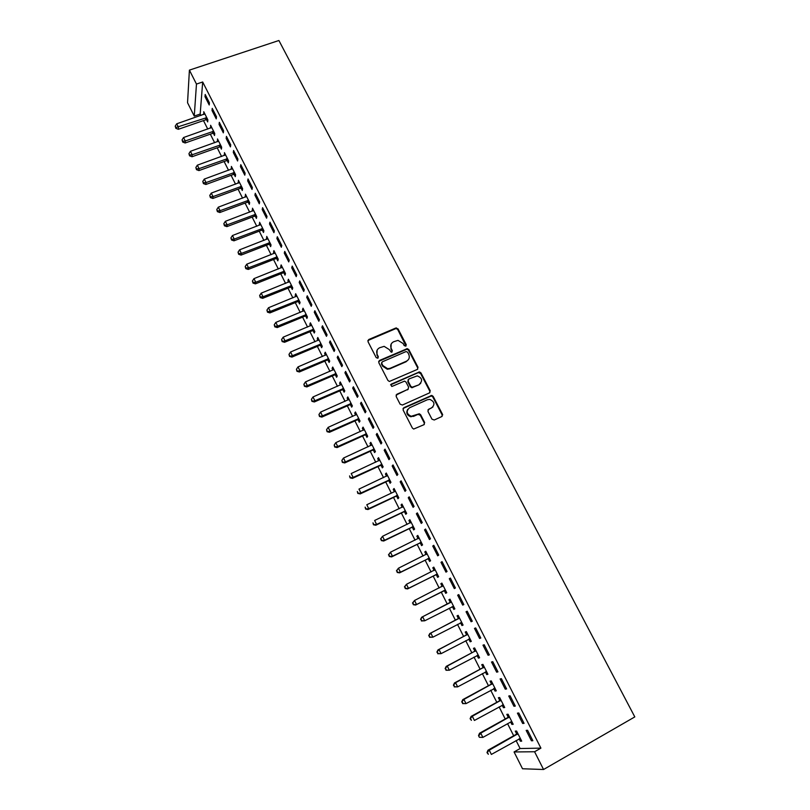 <?xml version="1.0" encoding="UTF-8"?>
<svg xmlns="http://www.w3.org/2000/svg" width="810" height="810" viewBox="0 0 810 810"><rect width="100%" height="100%" fill="white"/><g stroke="black" fill="none" stroke-linecap="round" stroke-linejoin="round"><path stroke-width="1.21" d="M405.749 346.154L406.255 344.655L398.044 328.88L395.786 328.03L368.742 339.522L367.993 341.668L376.194 357.615L377.794 358.212L378.31 356.704L377.247 354.628C376.042 351.591 376.832 349.302 379.617 347.753L384.132 346.356L389.175 349.505L391.321 352.249L392.344 350.659L391.27 348.594C390.066 345.576 390.845 343.288 393.599 341.759L398.004 340.372L403.107 343.511L404.17 345.556L405.749 346.154M406.002 346.002L397.7 329.478L396.07 328.495L367.861 340.524M378.098 358.02L377.247 354.628M392.101 351.985L391.27 348.594M431.953 419.165L434.251 420.005L441.815 416.553L442.513 414.345L433.178 396.394L431.77 395.422L403.795 407.714L403.066 409.921L412.391 428.085L413.687 429.047L423.944 424.713L424.653 422.486L420.653 414.74L419.307 413.768L411.176 416.289C406.488 413.961 405.952 411.115 409.556 407.764L427.397 399.735L429.786 399.391C434.595 401.608 435.203 404.443 431.629 407.886L428.662 409.222L427.953 411.429L431.953 419.165M540.918 748.136L202.682 81.982L196.465 84.068L194.258 116.083L187.545 102.728L189.408 70.126L278.903 40.5L634.807 716.911L543.561 769.5L534.58 751.751L540.918 748.136L520.111 748.531L514.067 751.953L534.58 751.751M189.408 70.126L196.465 84.068M417.312 369.431L418.021 367.274L408.837 349.616L407.268 348.634L379.505 360.46L378.766 362.627L387.939 380.477L389.387 381.459L417.312 369.431M420.957 372.904L430.221 390.714L429.513 392.891L402.418 405.03L400.11 404.18L396.151 396.454L396.88 394.257L407.916 389.357L408.635 387.17L406.012 382.097L404.565 381.115L392.242 386.319L391.635 386.41L391.149 384.183L419.469 371.922L420.957 372.904L420.572 373.44L429.826 391.23L430.221 390.714M522.663 723.472L524.06 723.35L518.795 712.982L517.428 713.144L522.663 723.472L523.797 722.844M510.624 721.943L511.869 724.403L513.186 724.292L508.093 714.217L506.807 714.369L508.174 717.073M505.278 689.168L506.594 688.925L501.4 678.669L500.104 678.952L505.278 689.168L506.412 688.551M493.756 688.53L495.052 691.082L496.297 690.849L491.265 680.896L490.04 681.159L491.386 683.832M488.086 655.26L489.341 654.885L484.198 644.75L482.973 645.165L488.086 655.26L489.22 654.652M477.07 655.482L478.406 658.135L479.591 657.781L474.619 647.939L473.455 648.324L474.792 650.967M471.096 621.736L472.281 621.24L467.198 611.226L466.044 611.753L471.096 621.736L472.23 621.149M460.637 622.93L461.953 625.553L463.067 625.087L458.156 615.347L457.053 615.843L458.379 618.455M450.39 578.067L449.297 578.715L454.299 588.587L455.412 587.979L450.39 578.067M444.376 590.723L445.682 593.315L446.735 592.738L441.865 583.109L440.842 583.716L442.149 586.308M433.775 545.292L432.742 546.051L437.694 555.812L438.736 555.083L433.775 545.292M428.298 558.88L429.594 561.441L430.576 560.753L425.766 551.225L424.794 551.944L426.09 554.506M417.342 512.882L416.38 513.753L421.271 523.402L422.253 522.561L417.342 512.882M412.391 527.381L413.667 529.912L414.599 529.122L409.84 519.696L408.928 520.516L410.154 522.956M401.092 480.826L400.191 481.808L405.03 491.356L405.942 490.404L401.092 480.826M396.657 496.216L397.923 498.727L398.793 497.826L394.075 488.501L393.235 489.432L394.389 491.721M385.013 449.135L384.183 450.228L388.962 459.665L389.823 458.602L385.013 449.135M381.095 465.385L382.34 467.866L383.15 466.864L378.493 457.65L377.703 458.673L378.786 460.819M369.127 417.788L368.347 418.983L373.076 428.318L373.876 427.153L369.127 417.788M365.695 434.889L366.93 437.349L367.679 436.246L363.072 427.123L362.343 428.247L363.356 430.252M353.403 386.785L352.684 388.081L357.372 397.315L358.101 396.05L353.403 386.785M350.457 404.716L351.682 407.147L352.38 405.942L347.814 396.92L347.146 398.145L348.087 400.018M337.851 356.117L337.203 357.514L341.83 366.657L342.498 365.29L337.851 356.117M335.38 374.858L336.595 377.268L337.233 375.972L332.728 367.041L332.1 368.358L332.981 370.099M322.471 325.792L321.874 327.281L326.46 336.322L327.068 334.854L322.471 325.792M320.466 345.323L321.671 347.703L322.258 346.315L317.793 337.476L317.226 338.894L318.036 340.494M307.263 295.782L306.717 297.371L311.253 306.312L311.809 304.752L307.263 295.782M305.714 316.092L306.899 318.441L307.425 316.963L303.011 308.215L302.494 309.724L303.244 311.202M305.218 315.12L305.552 315.779M292.207 266.095L291.721 267.786L296.207 276.625L296.713 274.965L292.207 266.095M291.104 287.165L292.278 289.494L292.764 287.925L288.39 279.268L287.925 280.867L288.603 282.214M290.577 286.112L290.942 286.831M277.324 236.733L276.888 238.504L281.323 247.263L281.769 245.511L277.324 236.733M276.645 258.532L277.81 260.84L278.245 259.18L273.912 250.614L273.507 252.305L274.124 253.52M276.089 257.418L276.473 258.188M262.592 207.674L262.207 209.537L266.591 218.204L266.996 216.361L262.592 207.674M262.349 230.202L263.493 232.48L263.878 230.739L259.595 222.264L259.787 225.129M261.751 229.017L262.156 229.837M248.012 178.929L247.678 180.883L252.021 189.449L252.366 187.515L248.012 178.929M248.184 202.156L249.328 204.414L249.652 202.591L245.42 194.197L245.602 197.032M233.584 150.478L233.31 152.513L237.603 160.998L237.897 158.983L233.584 150.478M234.171 174.403L235.305 176.641L235.578 174.727L231.387 166.425L231.559 169.229M219.318 122.33L219.085 124.446L223.337 132.84L223.58 130.744L219.318 122.33M220.3 146.924L221.413 149.141L221.646 147.147L217.495 138.935L217.657 141.699M205.193 94.466L205.001 96.674L209.213 104.976L209.415 102.799L205.193 94.466M206.57 119.728L207.674 121.915L207.866 119.85L203.756 111.719L203.897 114.443M202.682 81.982L200.181 114.048L200.9 115.476M203.472 120.589L207.755 129.084M210.327 134.166L214.65 142.752M217.202 147.815L221.586 156.502M224.117 161.524L228.552 170.313M231.073 175.314L235.548 184.194M238.059 189.175L242.585 198.156M245.086 203.097L249.662 212.179M252.143 217.1L256.77 226.284M259.23 231.164L263.918 240.459M266.368 245.308L271.097 254.704M273.537 259.524L278.326 269.021M280.746 273.82L285.586 283.419M287.985 288.188L292.876 297.888M295.265 302.626L300.216 312.437M302.586 317.145L307.587 327.058M309.947 331.735L314.999 341.759M317.338 346.407L322.451 356.542M324.78 361.149L329.943 371.395M332.252 375.972L337.476 386.34M339.765 390.876L345.05 401.355M347.318 405.861L352.664 416.451M354.912 420.916L360.318 431.629M362.556 436.063L368.013 446.887M370.231 451.281L375.749 462.226M377.946 466.59L383.525 477.647M385.702 481.98L391.341 493.158M393.508 497.451L399.208 508.751M401.355 513.003L407.106 524.424M409.242 528.646L415.054 540.189M417.17 544.371L423.053 556.045M425.139 560.186L431.082 571.981M433.158 576.082L439.162 587.999M441.217 592.069L447.292 604.108M449.327 608.158L455.433 620.247M457.508 624.378L463.614 636.478M465.74 640.7L471.845 652.799M474.012 657.102L480.117 669.212M482.325 673.596L488.44 685.716M490.698 690.191L496.803 702.31M499.112 706.877L505.217 718.996M507.566 723.654L513.682 735.774M516.071 740.522L520.111 748.531M213.415 133.296L214.528 135.493L214.741 133.468L210.61 125.287L210.762 128.041M212.23 108.358L212.028 110.524L216.25 118.868L216.472 116.731L212.23 108.358M227.215 160.633L228.339 162.85L228.602 160.906L224.431 152.644L224.593 155.429M226.435 136.363L226.172 138.449L230.445 146.883L230.718 144.828L226.435 136.363M241.157 188.244L242.291 190.492L242.605 188.619L238.383 180.276L238.565 183.09M240.783 164.663L240.479 166.657L244.792 175.183L245.116 173.208L240.783 164.663M255.251 216.138L256.395 218.416L256.75 216.624L252.487 208.2L252.679 211.045M255.282 193.266L254.927 195.169L259.291 203.786L259.656 201.903L255.282 193.266M269.477 244.326L270.641 246.625L271.036 244.924L266.733 236.409L266.935 239.294M268.9 243.182L269.305 243.972M269.933 222.163L269.527 223.985L273.932 232.693L274.357 230.89L269.933 222.163M283.854 272.808L285.029 275.127L285.484 273.517L281.131 264.9L280.695 266.551L281.343 267.826M283.318 271.725L283.692 272.474M284.745 251.373L284.28 253.105L288.745 261.903L289.221 260.202L284.745 251.373M298.384 301.583L299.568 303.932L300.075 302.403L295.68 293.706L295.194 295.255L295.903 296.662M297.877 300.581L298.232 301.269M299.72 280.898L299.204 282.538L303.709 291.428L304.236 289.818L299.72 280.898M313.065 330.662L314.27 333.031L314.827 331.594L310.382 322.805L309.845 324.273L310.615 325.802M312.599 329.731L312.923 330.369M314.847 310.746L314.28 312.285L318.836 321.276L319.423 319.758L314.847 310.746M327.908 360.055L329.113 362.445L329.721 361.098L325.235 352.218L324.648 353.585L325.488 355.256M330.146 340.909L329.518 342.357L334.125 351.449L334.763 350.031L330.146 340.909M342.903 389.752L344.118 392.161L344.787 390.916L340.251 381.935L339.603 383.211L340.514 385.013M345.607 371.415L344.918 372.762L349.576 381.945L350.284 380.629L345.607 371.415M358.05 419.762L359.286 422.202L360.015 421.058L355.428 411.976L354.719 413.161L355.701 415.095M361.24 402.246L360.501 403.491L365.199 412.776L365.968 411.561L361.24 402.246M373.369 450.097L374.615 452.567L375.394 451.514L370.767 442.341L369.998 443.424L371.051 445.5M377.045 433.421L376.245 434.565L381.004 443.951L381.824 442.837L377.045 433.421M388.851 480.755L390.116 483.256L390.947 482.304L386.269 473.03L385.449 474.012L386.562 476.229M393.032 464.94L392.161 465.973L396.971 475.47L397.862 474.468L393.032 464.94M404.504 511.748L405.78 514.279L406.671 513.429L401.932 504.053L401.061 504.934L402.246 507.293M409.192 496.813L408.26 497.735L413.12 507.333L414.072 506.442L409.192 496.813M420.319 543.085L421.605 545.636L422.567 544.897L417.778 535.42L416.836 536.19L418.112 538.701M425.533 529.041L424.541 529.861L429.462 539.561L430.475 538.782L425.533 529.041M436.317 574.756L437.613 577.338L438.635 576.71L433.796 567.121L432.793 567.79L434.089 570.361M442.058 561.634L440.994 562.342L445.976 572.154L447.049 571.485L442.058 561.634M448.922 599.734L449.995 599.187L448.922 599.734L450.238 602.336M452.486 606.781L453.802 609.393L454.866 608.837M449.985 599.187L454.876 608.867L453.802 609.393M457.65 595.188L458.774 594.611L457.65 595.188L462.682 605.111L463.806 604.533M458.774 594.601L463.826 604.564L462.682 605.111M468.828 639.161L470.164 641.793L471.309 641.388L466.358 631.597L465.234 632.033L466.56 634.665M479.571 638.452L480.786 638.017L475.673 627.942L474.488 628.408L479.571 638.452L480.705 637.855M485.392 671.956L486.709 674.568L487.914 674.274L482.912 664.372L481.727 664.696L483.064 667.359M496.662 672.168L497.947 671.854L492.774 661.669L491.508 662.013L496.662 672.168L497.796 671.551M502.17 705.186L503.435 707.697L504.711 707.525L499.659 697.511L498.393 697.724L499.75 700.407M513.945 706.269L515.302 706.087L510.077 695.78L508.741 696.003L513.945 706.269L515.079 705.652M519.139 738.801L520.354 741.211L521.701 741.15L516.588 731.025L515.261 731.116L516.628 733.83M531.431 740.775L532.858 740.725L527.573 730.286L526.166 730.387L531.431 740.775L532.565 740.137M543.561 769.5L522.521 768.761L514.067 751.953M200.181 114.048L194.258 116.083M203.573 113.805L204.626 113.451M205.001 96.674L206.115 96.299M210.408 127.342L211.461 126.978M212.028 110.524L213.141 110.14M217.282 140.94L218.325 140.576M219.085 124.446L220.198 124.062M224.188 154.619L225.231 154.244M226.172 138.449L227.286 138.054M231.123 168.358L232.176 167.974M233.31 152.513L234.424 152.118M238.099 182.169L239.142 181.784M240.479 166.657L241.593 166.252M245.106 196.05L246.159 195.666M247.678 180.883L248.791 180.468M252.153 210.003L253.206 209.608M254.927 195.169L256.041 194.754M259.23 224.036L260.283 223.631M262.207 209.537L263.321 209.122M266.348 238.13L267.401 237.725M269.527 223.985L270.641 223.56M273.507 252.305L274.56 251.89M276.888 238.504L278.002 238.079M280.695 266.551L281.748 266.125M284.28 253.105L285.404 252.669M287.925 280.867L288.978 280.442M291.721 267.786L292.845 267.341M295.194 295.255L296.247 294.83M299.204 282.538L300.318 282.093M302.494 309.724L303.558 309.288M306.717 297.371L307.841 296.916M309.845 324.273L310.898 323.828M314.28 312.285L315.394 311.83M317.226 338.894L318.279 338.448M321.874 327.281L322.998 326.815M324.648 353.585L325.701 353.14M329.518 342.357L330.642 341.891M332.1 368.358L333.163 367.912M337.203 357.514L338.327 357.038M339.603 383.211L340.666 382.755M344.918 372.762L346.042 372.276M347.146 398.145L348.199 397.68M352.684 388.081L353.808 387.595M354.719 413.161L355.782 412.685M360.501 403.491L361.625 402.995M362.343 428.247L363.406 427.771M368.347 418.983L369.471 418.476M369.998 443.424L371.061 442.938M376.245 434.565L377.369 434.049M377.703 458.673L378.766 458.187M384.183 450.228L385.307 449.712M385.449 474.012L386.512 473.516M392.161 465.973L393.296 465.456M393.235 489.432L394.298 488.926M400.191 481.808L401.315 481.282M401.061 504.934L402.125 504.427M408.26 497.735L409.384 497.198M408.928 520.516L409.992 520.01M416.38 513.753L417.504 513.206M416.836 536.19L417.909 535.673M424.541 529.861L425.665 529.305M424.794 551.944L425.858 551.418M432.742 546.051L433.876 545.495M432.793 567.79L433.866 567.253M440.994 562.342L442.128 561.775M440.842 583.716L441.906 583.18M449.297 578.715L450.431 578.148M461.953 625.553L463.026 624.996M470.164 641.793L471.228 641.236M478.406 658.135L479.479 657.568M486.709 674.568L487.772 673.991M495.052 691.082L496.115 690.505M503.435 707.697L504.508 707.11M511.869 724.403L512.943 723.806M520.354 741.211L521.427 740.603M391.169 344.037L390.936 349.171M377.116 350.143L376.933 355.195M417.727 369.158L417.646 367.811L408.473 350.183L406.914 349.201L378.655 361.392M407.602 352.158L406.012 351.57L382.259 361.847L381.743 363.366L382.867 365.553L387.636 368.702L390.187 368.277L406.428 361.199C409.182 359.64 409.951 357.352 408.726 354.324L407.602 352.158M381.632 362.596L381.743 363.366M408.372 359.68L406.073 361.756L389.853 368.823L387.301 369.249L382.533 366.1L381.409 363.923M429.867 392.668L429.826 391.23M408.341 389.083L396.08 395.077M420.572 373.44L418.304 372.6L390.541 384.882M419.296 384.304C422.911 380.781 422.243 377.976 417.261 375.87L408.837 378.989L408.118 381.166L410.741 386.238L412.179 387.22L418.912 384.831L420.744 383.231M408.048 379.809L408.118 381.166M418.912 384.831L411.804 387.737L410.376 386.755L407.754 381.692M432.915 406.974L427.923 409.931M407.744 409.323C405.891 412.796 406.914 415.277 410.812 416.775L413.778 415.965M424.278 424.511L424.268 422.962L420.268 415.226L417.97 414.376L413.404 416.441M442.108 416.38L442.098 414.831L432.773 396.9L431.365 395.928L403.016 408.483M204.859 113.906L176.712 123.808L178.423 127.231L178.332 129.296L205.7 119.819L207.805 119.748M175.912 127.504L175.223 126.137L175.871 128.334L175.912 127.504L206.752 117.653M175.223 126.137L176.712 123.808M178.332 129.296L175.871 128.334M211.724 127.494L183.556 137.528L185.277 140.97L185.156 142.985L212.554 133.387L214.66 133.306M182.746 141.234L182.068 139.857L182.706 142.044L182.746 141.234L185.277 140.97L213.627 131.26M182.068 139.857L183.556 137.528M185.156 142.985L182.706 142.044M218.619 141.143L190.441 151.308L192.162 154.771L192.021 156.745L219.429 147.025L221.545 146.944M189.621 155.024L188.932 153.647L189.57 155.824L189.621 155.024L192.162 154.771L220.533 144.929M188.932 153.647L190.441 151.308M192.021 156.745L189.57 155.824M225.555 154.872L197.346 165.169L199.088 168.642L198.926 170.586L226.355 160.724L228.471 160.643M196.536 168.895L195.848 167.508L196.476 169.675L196.536 168.895L199.088 168.642L227.468 158.669M195.848 167.508L197.346 165.169M198.926 170.586L196.476 169.675M232.521 168.662L204.302 179.091L206.044 182.584L205.861 184.488L233.3 174.504L235.416 174.413M203.482 182.827L202.784 181.43L203.411 183.586L203.482 182.827L206.044 182.584L234.444 172.489M202.784 181.43L204.302 179.091M205.861 184.488L203.411 183.586M239.517 182.523L211.288 193.094L213.04 196.607L212.827 198.46L240.286 188.345L242.413 188.254M210.468 196.84L209.77 195.433L210.387 197.579L210.468 196.84L213.04 196.607L241.461 186.371M209.77 195.433L211.288 193.094M212.827 198.46L210.387 197.579M246.564 196.465L218.305 207.168L220.067 210.701L219.834 212.514L247.313 202.267L249.44 202.156M217.485 210.924L216.786 209.506L217.394 211.653L217.485 210.924L220.067 210.701L248.508 200.323M216.786 209.506L218.305 207.168M219.834 212.514L217.394 211.653M253.631 210.468L225.362 221.312L227.134 224.856L226.881 226.628L254.37 216.25L256.507 216.138M224.542 225.079L223.833 223.661L224.441 225.787L224.542 225.079L227.134 224.856L255.595 214.346M223.833 223.661L225.362 221.312M226.881 226.628L224.441 225.787M260.749 224.552L232.46 235.528L234.242 239.102L233.958 240.823L261.488 230.303L263.604 230.192M231.63 239.304L230.921 237.877L231.528 239.993L231.63 239.304L234.242 239.102L262.724 228.45M230.921 237.877L232.46 235.528M233.958 240.823L231.528 239.993M267.897 238.697L239.588 249.824L241.38 253.409L241.076 255.089L268.697 244.407L270.732 244.326M238.768 253.611L238.049 252.173L238.646 254.279L238.768 253.611L241.38 253.409L269.882 242.625M238.049 252.173L239.588 249.824M241.076 255.089L238.646 254.279M275.086 252.923L246.756 264.192L248.559 267.796L248.224 269.436L275.775 258.653L277.911 258.522M245.926 267.988L245.207 266.541L245.805 268.647L245.926 267.988L248.559 267.796L277.071 256.871M245.207 266.541L246.756 264.192M248.224 269.436L245.805 268.647M282.305 267.229L253.965 278.63L255.768 282.255L255.413 283.854L282.984 272.93L285.12 272.798M253.135 282.437L252.416 280.989L252.993 283.075L253.135 282.437L255.768 282.255L284.31 271.188M252.416 280.989L253.965 278.63M255.413 283.854L252.993 283.075M289.565 281.596L261.205 293.149L263.027 296.794L262.642 298.343L290.223 287.287L292.369 287.145M260.375 296.966L259.645 295.508L260.223 297.584L260.375 296.966L263.027 296.794L291.58 285.586M259.645 295.508L261.205 293.149M262.642 298.343L260.223 297.584M296.865 296.045L268.495 307.749L270.317 311.415L269.912 312.913L297.513 301.715L299.649 301.563M267.654 311.577L266.925 310.108L267.492 312.174L267.654 311.577L270.317 311.415L298.89 300.054M266.925 310.108L268.495 307.749M269.912 312.913L267.492 312.174M304.206 310.574L275.815 322.421L277.648 326.106L277.212 327.564L304.833 316.214L306.98 316.062M274.975 326.258L274.246 324.78L274.803 326.835L274.975 326.258L277.648 326.106L306.241 314.604M274.246 324.78L275.815 322.421M277.212 327.564L274.803 326.835M311.577 325.175L283.176 337.173L285.019 340.868L284.563 342.286L312.194 330.804L314.341 330.642M282.336 341.02L281.596 339.532L282.153 341.577L285.019 340.868L313.622 329.225M281.596 339.532L283.176 337.173M284.563 342.286L282.153 341.577M318.988 339.856L290.567 352.006L292.43 355.722L291.944 357.089L319.585 345.455L321.742 345.293M289.727 355.853L288.988 354.365L289.534 356.4L292.43 355.722L321.043 343.926M288.988 354.365L290.567 352.006M291.944 357.089L289.534 356.4M326.45 354.608L298.009 366.91L299.872 370.646L299.366 371.972L327.027 360.187L329.174 360.015M297.169 370.777L296.419 369.279L296.966 371.304L299.872 370.646L328.516 358.698M296.419 369.279L298.009 366.91M299.366 371.972L296.966 371.304M333.943 369.441L305.492 381.895L307.365 385.651L306.828 386.927L334.5 375L336.656 374.827M304.641 385.773L303.892 384.264L304.428 386.279L307.365 385.651L336.018 373.562M303.892 384.264L305.492 381.895M306.828 386.927L304.428 386.279M341.476 384.355L313.004 396.961L314.887 400.748L314.32 401.962L342.012 389.893L344.179 389.711M312.154 400.849L311.404 399.34L311.931 401.335L314.887 400.748L343.561 388.496M311.404 399.34L313.004 396.961M314.32 401.962L311.931 401.335M349.049 399.35L320.568 412.118L322.461 415.915L321.864 417.089L349.576 404.868L351.732 404.676M319.717 416.006L318.958 414.487L319.474 416.482L322.461 415.915L351.145 403.512M318.958 414.487L320.568 412.118M321.864 417.089L319.474 416.482M356.663 414.426L328.161 427.346L330.075 431.163L329.447 432.287L357.169 419.914L359.336 419.712M327.311 431.254L326.551 429.725L327.068 431.7L330.075 431.163L358.769 418.608M326.551 429.725L328.161 427.346M329.447 432.287L327.068 431.7M431.922 395.442L430.707 395.776M364.318 429.583L335.806 442.655L337.719 446.502L337.071 447.576L364.804 435.041L366.97 434.838M334.945 446.573L334.186 445.034L334.692 446.998L337.719 446.502L366.434 433.775M334.186 445.034L335.806 442.655M337.071 447.576L334.692 446.998M372.013 444.811L343.491 458.055L345.414 461.913L344.736 462.935L372.478 450.259L374.655 450.046M442.189 415.034L442.695 414.882M342.63 461.983L341.86 460.434L342.357 462.388L345.414 461.913L374.149 449.034M341.86 460.434L343.491 458.055M344.736 462.935L342.357 462.388M379.748 460.131L351.206 473.536L353.15 477.414L352.441 478.386L380.204 465.548L382.371 465.325M350.345 477.465L349.576 475.916L350.072 477.859L353.15 477.414L381.895 464.373M352.441 478.386L350.072 477.859M387.524 475.531L358.972 489.098L360.926 492.996L360.187 493.918L387.96 480.927L390.136 480.694M358.111 493.047L357.332 491.478L357.817 493.411L360.926 492.996L389.681 479.803M360.187 493.918L357.817 493.411M394.986 491.386L366.788 504.741L368.742 508.67L367.973 509.541L395.766 496.378L397.943 496.145M365.917 508.7L365.138 507.131L365.614 509.044L368.742 508.67L397.518 495.305M367.973 509.541L365.614 509.044M403.208 506.584L374.635 520.476L376.599 524.424L375.81 525.245L403.613 511.93L405.79 511.687M403.167 506.503L402.631 507.111M373.764 524.445L372.975 522.865L373.45 524.769L376.599 524.424L405.395 510.897M375.81 525.245L373.45 524.769M411.115 522.237L382.533 536.301L384.507 540.27L383.677 541.029L411.5 527.553L413.677 527.3M411.045 522.096L410.386 522.845M381.662 540.28L380.862 538.69L381.328 540.584L384.507 540.27L413.313 526.571M380.538 538.994L382.533 536.301L380.862 538.69M383.677 541.029L381.328 540.584M419.064 537.972L390.46 552.207L392.455 556.197L391.594 556.905L419.428 543.267L421.615 543.004M418.962 537.769L418.193 538.66M389.59 556.197L388.8 554.597L389.256 556.48L392.455 556.197L421.271 542.335M388.456 554.89L390.46 552.207L388.8 554.597M391.594 556.905L389.256 556.48M427.062 553.797L398.449 568.205L400.444 572.214L399.563 572.862L427.397 559.062L429.583 558.799M426.931 553.534L426.04 554.567M397.568 572.204L396.768 570.604L397.224 572.467L400.444 572.214L429.28 558.181M396.424 570.858L398.449 568.205L396.768 570.604M399.563 572.862L397.224 572.467M435.102 569.703L406.468 584.283L408.483 588.323L407.562 588.921L435.416 574.948L437.613 574.675M434.929 569.379L433.927 570.554M405.597 588.303L404.787 586.683L405.233 588.536L408.483 588.323L437.329 574.118M404.423 586.926L406.468 584.283L404.787 586.683M407.562 588.921L405.233 588.536M443.181 585.701L414.538 600.463L416.563 604.513L415.611 605.06L443.475 590.915L445.672 590.642M442.979 585.316L441.845 586.642M413.657 604.483L412.857 602.863L413.282 604.695L416.563 604.513L445.419 590.146M412.472 603.075L414.538 600.463L412.857 602.863M415.611 605.06L413.282 604.695M451.818 606.882L453.782 606.69M451.079 601.334L449.55 602.954L421.686 617.22L422.658 616.724L424.693 620.804L453.559 606.255M451.302 601.789L422.658 616.724L420.572 619.326L421.777 620.754L420.957 619.124M421.777 620.754L424.693 620.804L421.382 620.956M420.572 619.326L421.686 617.22M460.252 622.961L461.933 622.829M459.209 617.443L457.69 619.083L429.806 633.521L430.819 633.076L432.864 637.187L461.74 622.455M459.472 617.969L430.819 633.076L428.713 635.658L429.928 637.126L429.118 635.486M429.928 637.126L432.864 637.187L429.533 637.298M428.713 635.658L429.806 633.521M468.636 639.171L470.134 639.06M467.4 633.643L465.882 635.293L437.987 649.904L439.02 649.529L441.085 653.65L469.972 638.746M467.694 634.23L439.02 649.529L436.894 652.08L438.139 653.579L437.309 651.928M438.139 653.579L441.085 653.65L437.724 653.731M436.894 652.08L437.987 649.904M477.05 655.482L478.376 655.381M475.622 649.934L474.103 651.594L446.199 666.387L447.272 666.063L449.347 670.214L478.244 655.128M475.956 650.592L447.272 666.063L445.125 668.594L446.381 670.133L445.561 668.473M446.381 670.133L449.347 670.214L445.956 670.255M445.125 668.594L446.199 666.387M485.514 671.885L486.668 671.794M483.904 666.316L482.385 667.997L454.471 682.962L455.574 682.698L457.65 686.87L486.567 671.601M484.258 667.035L455.574 682.698L453.408 685.209L454.683 686.769L453.843 685.108M454.683 686.769L457.65 686.87L454.238 686.87M453.408 685.209L454.471 682.962M492.622 683.579L463.917 699.415L466.013 703.617L495.001 688.287M492.217 682.789L490.708 684.48L462.783 699.627L463.917 699.415L461.73 701.905L463.026 703.505L462.186 701.835M494.029 688.378L494.93 688.166M463.026 703.505L466.013 703.617L462.571 703.586M461.73 701.905L462.783 699.627M502.615 704.953L503.385 704.882M500.59 699.354L499.071 701.065L471.136 716.384L472.311 716.242L474.417 720.454L503.344 704.822M501.015 700.204L472.311 716.242L470.104 718.713L471.41 720.343L470.569 718.652M470.104 718.713L471.136 716.384M511.474 721.609L482.871 737.404L479.368 737.292L478.518 735.601L479.368 737.292M509.004 716.01L507.485 717.731L479.54 733.232L480.745 733.151L482.871 737.404L479.854 737.272M509.47 716.931L480.745 733.151L479.004 735.571M478.518 735.601L479.54 733.232M517.458 732.756L515.95 734.498L487.995 750.192L489.24 750.171L491.366 754.434L520.324 738.416M517.965 733.759L489.24 750.171L486.992 752.591L488.339 754.292L487.488 752.581M486.992 752.591L487.995 750.192M405.901 345.232L406.255 344.655M377.986 357.261L378.31 356.704M392 351.226L392.344 350.659M368.439 340.109L368.742 339.522M395.442 328.627L395.786 328.03M397.7 329.478L398.044 328.88M379.181 361.017L379.505 360.46M406.205 349.333L406.569 348.766M408.473 350.183L408.837 349.616M417.646 367.811L418.021 367.274M382.533 366.1L382.867 365.553M389.853 368.823L390.187 368.277M406.073 361.756L406.428 361.199M396.525 394.774L396.88 394.257M407.551 389.873L407.916 389.357M390.805 384.709L391.149 384.183M418.304 372.6L418.679 372.063M410.376 386.755L410.741 386.238M412.665 387.605L413.029 387.089M430.495 396.06L430.89 395.543M432.773 396.9L433.178 396.394M205.7 119.819L205.882 117.744M206.307 119.728L206.489 117.653M212.554 133.387L212.757 131.352M213.162 133.285L213.364 131.25M219.429 147.025L219.662 145.03M220.036 146.924L220.269 144.929M226.355 160.724L226.597 158.77M226.962 160.623L227.215 158.669M233.3 174.504L233.574 172.591M233.908 174.403L234.191 172.479M240.286 188.345L240.59 186.472M240.904 188.244L241.198 186.371M247.313 202.267L247.637 200.434M247.921 202.156L248.245 200.323M254.37 216.25L254.725 214.458M254.988 216.138L255.332 214.346M261.863 228.552L261.488 230.303L261.843 228.562M262.086 230.202L262.46 228.45M268.606 244.448L269.001 242.737M269.214 244.336L269.619 242.625M275.775 258.653L276.2 256.983M276.392 258.532L276.807 256.871M282.984 272.93L283.429 271.309M283.591 272.808L284.047 271.188M290.223 287.287L290.699 285.707M290.841 287.165L291.317 285.586M297.513 301.715L298.009 300.186M298.12 301.593L298.627 300.054M304.833 316.214L305.35 314.736M305.441 316.092L305.967 314.604M312.194 330.804L312.741 329.356M312.802 330.672L313.359 329.225M319.585 345.455L320.163 344.058M320.203 345.323L320.78 343.926M327.027 360.187L327.625 358.84M327.645 360.055L328.242 358.708M334.5 375L335.127 373.704M335.117 374.868L335.755 373.562M342.012 389.893L342.671 388.638M342.63 389.752L343.298 388.506M349.576 404.868L350.254 403.653M350.193 404.727L350.882 403.522M357.169 419.914L357.878 418.76M357.787 419.772L358.506 418.618M364.804 435.041L365.553 433.937M365.421 434.899L366.171 433.785M372.478 450.259L373.258 449.196M373.106 450.107L373.876 449.054M380.204 465.548L381.004 464.545M380.822 465.396L381.621 464.393M387.96 480.927L388.79 479.966M388.587 480.775L389.418 479.814M395.766 496.378L396.627 495.477M396.384 496.226L397.244 495.325M403.613 511.93L404.494 511.069M404.231 511.768L405.121 510.908M411.5 527.553L412.411 526.753M412.118 527.391L413.039 526.591M419.428 543.267L420.38 542.518M420.056 543.105L420.998 542.356M426.273 554.445L426.89 553.999M427.397 559.062L428.379 558.363M428.024 558.9L429.006 558.201M433.968 570.534L434.919 569.916M435.416 574.948L436.428 574.31M436.043 574.776L437.056 574.138M441.966 586.511L443.009 585.913M443.475 590.915L444.518 590.328M444.103 590.743L445.146 590.156M450.066 602.549L451.13 602.002M449.55 602.954L450.623 602.407M452.213 606.801L453.286 606.275M458.207 618.668L459.3 618.182M457.69 619.083L458.794 618.587M460.363 622.951L461.467 622.475M466.388 634.878L467.522 634.443M465.882 635.293L467.005 634.868M468.767 639.11L469.699 638.766M474.619 651.179L475.784 650.805M474.103 651.594L475.267 651.23M477.303 655.351L477.971 655.148M482.892 667.572L484.086 667.258M482.385 667.997L483.58 667.683M485.787 671.743L486.294 671.622M491.214 684.055L492.44 683.792M490.708 684.48L491.933 684.227M499.578 700.63L500.843 700.427M499.071 701.065L500.337 700.863M507.992 717.296L509.298 717.154M507.485 717.731L508.781 717.599M516.456 734.062L517.792 733.981M515.95 734.498L517.286 734.427M396.07 328.495L396.414 327.908M406.914 349.201L407.268 348.634M387.301 369.249L387.636 368.702M411.804 387.737L412.179 387.22M419.094 372.468L419.469 371.922M431.365 395.928L431.77 395.422M268.697 244.407L269.092 242.706M275.947 258.592L276.372 256.932M283.227 272.859L283.682 271.228M290.557 287.196L291.023 285.616M297.908 301.603L298.414 300.075M305.309 316.102L305.836 314.614M312.741 330.672L313.298 329.235"/></g></svg>
